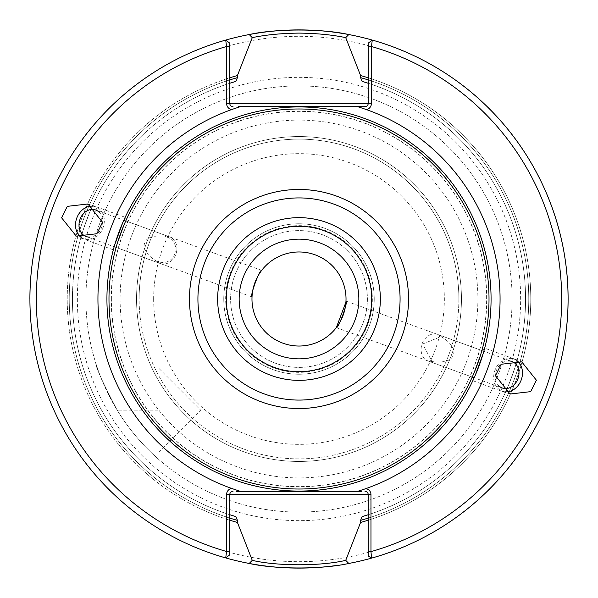 <?xml version="1.0" encoding="UTF-8"?>
<svg xmlns="http://www.w3.org/2000/svg" width="598" height="598" viewBox="0 0 598 598"><rect width="100%" height="100%" fill="white"/><g stroke="black" fill="none" stroke-linecap="round" stroke-linejoin="round"><path stroke-width="0.45" stroke-dasharray="2.99 2.24" d="M299 136.553A162.447 162.447 0 0 1 461.447 299A162.447 162.447 0 0 1 299 461.447A162.447 162.447 0 0 1 136.553 299A162.447 162.447 0 0 1 299 136.553A162.447 162.447 0 0 1 461.447 299A162.447 162.447 0 0 1 299 461.447A162.447 162.447 0 0 1 136.553 299A162.447 162.447 0 0 1 299 136.553A162.447 162.447 0 0 1 461.447 299A162.447 162.447 0 0 1 299 461.447A162.447 162.447 0 0 1 136.553 299A162.447 162.447 0 0 1 299 136.553A162.447 162.447 0 0 1 461.447 299A162.447 162.447 0 0 1 299 461.447A162.447 162.447 0 0 1 136.553 299A162.447 162.447 0 0 1 299 136.553A162.447 162.447 0 0 1 461.447 299A162.447 162.447 0 0 1 299 461.447A162.447 162.447 0 0 1 136.553 299A162.447 162.447 0 0 1 299 136.553A162.447 162.447 0 0 1 461.447 299A162.447 162.447 0 0 1 299 461.447A162.447 162.447 0 0 1 136.553 299A162.447 162.447 0 0 1 299 136.553A162.447 162.447 0 0 1 461.447 299A162.447 162.447 0 0 1 299 461.447A162.447 162.447 0 0 1 136.553 299A162.447 162.447 0 0 1 299 136.553A162.447 162.447 0 0 1 461.447 299A162.447 162.447 0 0 1 299 461.447A162.447 162.447 0 0 1 136.553 299A162.447 162.447 0 0 1 299 136.553A162.447 162.447 0 0 1 461.447 299A162.447 162.447 0 0 1 299 461.447A162.447 162.447 0 0 1 136.553 299A162.447 162.447 0 0 1 299 136.553M299 139.125A159.875 159.875 0 0 1 458.875 299A159.875 159.875 0 0 1 299 458.875A159.875 159.875 0 0 1 139.125 299A159.875 159.875 0 0 1 299 139.125A159.875 159.875 0 0 1 458.875 299A159.875 159.875 0 0 1 299 458.875A159.875 159.875 0 0 1 139.125 299A159.875 159.875 0 0 1 299 139.125A159.875 159.875 0 0 1 458.875 299A159.875 159.875 0 0 1 299 458.875A159.875 159.875 0 0 1 139.125 299A159.875 159.875 0 0 1 299 139.125A159.875 159.875 0 0 1 458.875 299A159.875 159.875 0 0 1 299 458.875A159.875 159.875 0 0 1 139.125 299A159.875 159.875 0 0 1 299 139.125M111.378 299A187.623 187.623 0 0 1 299 111.378A187.623 187.623 0 0 1 486.623 299A187.623 187.623 0 0 1 299 486.623A187.623 187.623 0 0 1 111.378 299M458.875 299A159.875 159.875 0 0 1 299 458.875A159.875 159.875 0 0 1 139.125 299A159.875 159.875 0 0 1 299 139.125A159.875 159.875 0 0 1 458.875 299A159.875 159.875 0 0 1 299 458.875A159.875 159.875 0 0 1 139.125 299A159.875 159.875 0 0 1 299 139.125A159.875 159.875 0 0 1 458.875 299A159.875 159.875 0 0 0 299 139.125A159.875 159.875 0 0 0 139.125 299M157.932 367.396L157.932 452.895L157.932 367.396L200.681 410.146L157.932 452.895M345.965 301.377L345.913 302.214M251.975 299A47.025 47.025 0 0 0 299 346.025A47.025 47.025 0 0 0 346.025 299A47.025 47.025 0 0 0 299 251.975A47.025 47.025 0 0 0 251.975 299M153.656 299A145.344 145.344 0 0 1 299 153.656A145.344 145.344 0 0 1 444.344 299A145.344 145.344 0 0 1 299 444.344A145.344 145.344 0 0 1 153.656 299M372.337 299A73.337 73.337 0 0 1 299 372.337A73.337 73.337 0 0 1 225.663 299A73.337 73.337 0 0 1 299 225.663A73.337 73.337 0 0 1 372.337 299M367.396 299A68.396 68.396 0 0 1 299 367.396A68.396 68.396 0 0 1 230.604 299A68.396 68.396 0 0 1 299 230.604A68.396 68.396 0 0 1 367.396 299A68.396 68.396 0 0 1 299 367.396A68.396 68.396 0 0 1 230.604 299A68.396 68.396 0 0 1 299 230.604A68.396 68.396 0 0 1 367.396 299M336.33 327.599L472.33 377.099L481.981 350.585L472.33 377.099L473.04 380.769L484.881 348.23L517.203 359.996C518.242 359.234 505.669 393.783 505.362 392.535C505.669 393.79 518.234 359.263 517.203 359.996M345.98 301.086L481.981 350.585L484.881 348.23L473.04 380.769L505.362 392.535M453.942 351.108C454.024 359.757 446.706 363.248 431.995 361.581L422.659 344.007L441.107 336.547C448.537 341.047 452.821 345.898 453.942 351.108M499.166 386.129A14.105 11.556 -70 0 1 495.331 374.752A14.105 11.556 -70 0 1 508.345 360.923M441.107 336.547A14.105 11.556 110 0 0 437.796 334.506A14.105 11.556 110 0 0 421.186 347.759A14.105 11.556 110 0 0 428.146 361.02A14.105 11.556 110 0 0 431.995 361.581M516.911 360.646A17.103 14.008 110 0 0 513.936 359.032A17.103 14.008 110 0 0 493.799 375.103A17.103 14.008 110 0 0 502.238 391.167A17.103 14.008 110 0 0 505.549 391.847M261.67 270.401L125.67 220.901L124.96 217.231L113.119 249.77L80.797 238.004C79.758 238.766 92.331 204.217 92.638 205.465C92.331 204.21 79.766 238.737 80.797 238.004M252.02 296.914L116.019 247.415L125.67 220.901L116.019 247.415L113.119 249.77L124.96 217.231L92.638 205.465M176.814 250.241A14.105 11.556 -70 0 0 169.854 236.98A14.105 11.556 -70 0 0 166.005 236.419C172.433 239.021 175.805 243.685 176.104 250.398C173.196 260.721 166.79 264.406 156.893 261.453A14.105 11.556 -70 0 0 160.204 263.494A14.105 11.556 -70 0 0 176.814 250.241M98.834 211.871A14.105 11.556 110 0 1 102.669 223.248A14.105 11.556 110 0 1 89.655 237.077M156.893 261.453C149.463 256.953 145.179 252.102 144.058 246.892C143.976 238.243 151.294 234.752 166.005 236.419M81.089 237.354A17.103 14.008 -70 0 0 84.064 238.968A17.103 14.008 -70 0 0 104.202 222.897A17.103 14.008 -70 0 0 95.762 206.833A17.103 14.008 -70 0 0 92.451 206.153M365.004 491.369A3.207 3.207 0 0 1 368.211 494.576L368.211 514.736A226.567 226.567 0 0 0 368.211 83.264L368.211 103.424A3.207 3.207 0 0 1 365.004 106.631A3.207 3.207 0 0 0 368.211 103.424M236.232 491.369L359.981 491.369M360.131 491.369L361.775 491.369M372.292 40.073A269.1 269.1 0 0 1 371.56 558.136L368.211 556.005L368.211 514.736A226.567 226.567 0 0 0 368.211 83.264L368.211 77.792A231.785 231.785 0 0 1 368.211 520.208A231.785 231.785 0 0 0 368.211 77.792L368.211 43.161L372.292 40.073A269.1 269.1 0 0 1 568.1 299A269.1 269.1 0 0 0 348.791 34.549M249.209 34.549A269.1 269.1 0 0 0 29.9 299A269.1 269.1 0 0 1 225.708 40.073L229.789 43.161L229.789 77.792A231.785 231.785 0 0 0 229.789 520.208A231.785 231.785 0 0 1 229.789 77.792L229.789 103.424A3.207 3.207 0 0 0 232.996 106.631M239.155 299A59.845 59.845 0 0 0 299 358.845A59.845 59.845 0 0 0 358.845 299A59.845 59.845 0 0 0 299 239.155A59.845 59.845 0 0 0 239.155 299M226.283 299A72.717 72.717 0 0 0 299 371.717A72.717 72.717 0 0 0 371.717 299A72.717 72.717 0 0 0 299 226.283A72.717 72.717 0 0 0 226.283 299M223.764 299A75.236 75.236 0 0 0 299 374.236A75.236 75.236 0 0 0 374.236 299A75.236 75.236 0 0 0 299 223.764A75.236 75.236 0 0 0 223.764 299A75.236 75.236 0 0 0 299 374.236A75.236 75.236 0 0 0 374.236 299A75.236 75.236 0 0 0 299 223.764A75.236 75.236 0 0 0 223.764 299M512.097 299A213.097 213.097 0 0 1 117.178 410.146A213.097 213.097 0 0 1 299 85.903A213.097 213.097 0 0 1 512.097 299A213.097 213.097 0 0 1 299 512.097A213.097 213.097 0 0 1 85.903 299A213.097 213.097 0 0 1 299 85.903A213.097 213.097 0 0 1 512.097 299A213.097 213.097 0 0 0 299 85.903A213.097 213.097 0 0 0 85.903 299M136.553 299A162.447 162.447 0 0 1 299 136.553A162.447 162.447 0 0 1 461.447 299A162.447 162.447 0 0 1 299 461.447A162.447 162.447 0 0 1 136.553 299M229.789 494.576A3.207 3.207 0 0 1 232.996 491.369A3.207 3.207 0 0 0 229.789 494.576L229.789 514.736A226.567 226.567 0 0 1 229.789 83.264A226.567 226.567 0 0 0 229.789 514.736L229.789 554.839L225.708 557.927A269.1 269.1 0 0 1 225.708 40.073M225.708 557.927A269.1 269.1 0 0 1 29.9 299A269.1 269.1 0 0 0 249.209 563.451A269.1 269.1 0 0 1 29.9 299M568.1 299A269.1 269.1 0 0 1 336.323 565.499A269.1 269.1 0 0 0 568.1 299A269.1 269.1 0 0 1 371.56 558.136M157.932 458.726A213.097 213.097 0 0 1 117.178 410.146C102.953 383.116 95.822 367.441 95.777 363.121C95.755 367.284 102.893 382.959 117.178 410.146C102.953 383.116 95.822 367.441 95.777 363.121C95.755 367.284 102.893 382.959 117.178 410.146L157.932 410.146L157.932 363.121L157.932 458.726L157.932 410.146L117.178 410.146M275.887 567.106A269.1 269.1 0 0 0 278.033 567.285A269.1 269.1 0 0 1 275.887 567.106M359.45 106.631L357.477 106.631M240.523 106.631L238.55 106.631M120.108 299A178.892 178.892 0 0 0 299 477.892A178.892 178.892 0 0 0 477.892 299A178.892 178.892 0 0 0 299 120.108A178.892 178.892 0 0 0 120.108 299M36.314 299A262.686 262.686 0 0 1 299 36.314A262.686 262.686 0 0 1 561.686 299A262.686 262.686 0 0 1 299 561.686A262.686 262.686 0 0 1 36.314 299M77.351 299A221.649 221.649 0 0 0 299 520.649A221.649 221.649 0 0 0 520.649 299A221.649 221.649 0 0 0 299 77.351A221.649 221.649 0 0 0 77.351 299M111.221 299A187.779 187.779 0 0 1 299 111.221A187.779 187.779 0 0 1 486.779 299A187.779 187.779 0 0 1 299 486.779A187.779 187.779 0 0 1 111.221 299M69.226 299A229.774 229.774 0 0 1 229.789 79.9A229.774 229.774 0 0 0 229.789 518.1A229.774 229.774 0 0 1 69.226 299M229.789 514.736A226.567 226.567 0 0 1 72.433 299A226.567 226.567 0 0 0 229.789 514.736M368.211 79.9A229.774 229.774 0 0 1 368.211 518.1A229.774 229.774 0 0 0 368.211 79.9M368.211 83.264A226.567 226.567 0 0 1 368.211 514.736M428.146 361.02L502.29 388.005M502.238 391.167L510.072 394.022M160.204 263.494L86.06 236.509M84.064 238.968L76.23 236.113M95.762 206.833L87.928 203.978M169.854 236.98L95.71 209.995M513.936 359.032L521.77 361.887M437.796 334.506L511.94 361.491M95.777 363.121L157.932 363.121"/><path stroke-width="0.9" d="M345.913 302.214L336.33 327.599C338.244 329.236 348.499 301.063 345.98 301.086M346.025 299A47.025 47.025 0 0 1 299 346.025A47.025 47.025 0 0 1 251.975 299A47.025 47.025 0 0 1 299 251.975A47.025 47.025 0 0 1 346.025 299M508.345 360.923A14.105 11.556 -70 0 1 511.94 361.491A14.105 11.556 -70 0 1 518.9 374.752A14.105 11.556 -70 0 1 502.29 388.005A14.105 11.556 -70 0 1 499.166 386.129M505.549 391.847A17.103 14.008 110 0 0 522.368 375.103A17.103 14.008 110 0 0 516.911 360.646M536.391 380.201L530.703 391.638L510.072 394.022L495.45 375.701L501.131 364.264L521.77 361.887L536.391 380.201M252.02 296.914C249.501 296.937 259.756 268.764 261.67 270.401C259.756 268.764 249.501 296.929 252.02 296.914M89.655 237.077A14.105 11.556 110 0 1 86.06 236.509A14.105 11.556 110 0 1 79.1 223.248A14.105 11.556 110 0 1 95.71 209.995A14.105 11.556 110 0 1 98.834 211.871M92.451 206.153A17.103 14.008 -70 0 0 75.632 222.897A17.103 14.008 -70 0 0 81.089 237.354M102.55 222.299L96.869 233.736L76.23 236.113L61.609 217.799L67.297 206.362L87.928 203.978L102.55 222.299M361.775 491.369L360.131 491.369M362.119 81.403A226.567 226.567 0 0 1 368.211 83.264L362.119 81.403L360.579 77.635L360.579 75.55L345.719 37.637C332.436 34.841 316.865 33.331 299 33.107C281.157 33.331 265.579 34.841 252.281 37.637L237.421 75.55L237.421 77.635L235.881 81.403L229.789 83.264A226.567 226.567 0 0 1 235.881 81.403M345.719 37.637L348.791 34.549A269.1 269.1 0 0 0 249.209 34.549C275.693 28.525 322.352 28.532 348.791 34.549A269.1 269.1 0 0 1 348.791 563.451C322.352 569.468 275.693 569.475 249.209 563.451A269.1 269.1 0 0 1 249.209 34.549L252.281 37.637M239.155 299A59.845 59.845 0 0 0 299 358.845A59.845 59.845 0 0 0 358.845 299A59.845 59.845 0 0 0 299 239.155A59.845 59.845 0 0 0 239.155 299M217.65 299A81.35 81.35 0 0 0 299 380.35A81.35 81.35 0 0 0 380.35 299A81.35 81.35 0 0 0 299 217.65A81.35 81.35 0 0 0 217.65 299M226.283 299A72.717 72.717 0 0 0 299 371.717A72.717 72.717 0 0 0 371.717 299A72.717 72.717 0 0 0 299 226.283A72.717 72.717 0 0 0 226.283 299M108.986 299A190.014 190.014 0 0 1 299 108.986A190.014 190.014 0 0 1 489.015 299A190.014 190.014 0 0 1 299 489.015A190.014 190.014 0 0 1 108.986 299M249.209 563.451A269.1 269.1 0 0 0 275.887 567.106A269.1 269.1 0 0 1 249.209 563.451L252.281 560.363L237.421 522.45A231.785 231.785 0 0 1 229.789 520.208M232.996 491.369A3.207 3.207 0 0 0 229.789 494.576L229.789 554.839L225.708 557.927L226.582 551.505L226.582 494.576A6.414 6.414 0 0 1 231.419 488.357L238.019 490.584A6.414 6.414 0 0 1 238.55 491.369L236.232 491.369M365.004 106.631L240.523 106.631A201.055 201.055 0 0 0 238.019 107.416A6.414 6.414 0 0 0 238.55 106.631L357.477 106.631A201.055 201.055 0 0 1 359.981 107.416A6.414 6.414 0 0 1 359.45 106.631L365.004 106.631A3.207 3.207 0 0 0 368.211 103.424L368.211 43.161L372.292 40.073L371.418 46.495L371.418 103.424A6.414 6.414 0 0 1 366.581 109.643A201.055 201.055 0 0 1 365.737 488.663A5.958 5.958 0 0 1 370.962 494.576L370.962 551.64L371.56 558.136L368.211 556.005L368.211 494.576A3.207 3.207 0 0 0 365.004 491.369M360.841 490.315A201.055 201.055 0 0 1 357.477 491.369L359.981 491.369A5.958 5.958 0 0 1 360.841 490.315L365.737 488.663M357.477 491.369L240.523 491.369A201.055 201.055 0 0 1 238.019 490.584M231.419 488.357A201.055 201.055 0 0 1 231.419 109.643A6.414 6.414 0 0 1 226.582 103.424L226.582 46.495L225.708 40.073L229.789 43.161L229.789 103.424A3.207 3.207 0 0 0 232.996 106.631M237.421 522.45L237.421 520.365L235.881 516.597L229.789 514.736A226.567 226.567 0 0 0 235.881 516.597A226.567 226.567 0 0 1 229.789 514.736M240.523 491.369L238.55 491.369M368.211 520.208A231.785 231.785 0 0 1 360.579 522.45L345.719 560.363L348.791 563.451M360.579 75.55A231.785 231.785 0 0 1 368.211 77.792M229.789 77.792A231.785 231.785 0 0 1 237.421 75.55M362.119 516.597L368.211 514.736A226.567 226.567 0 0 1 362.119 516.597L360.579 520.365L360.579 522.45M238.019 107.416L231.419 109.643M366.581 109.643L359.981 107.416M278.033 567.285A269.1 269.1 0 0 0 336.323 565.499A269.1 269.1 0 0 1 278.033 567.285M252.281 560.363C277.382 566.239 320.655 566.239 345.719 560.363M368.211 551.64L370.962 551.64A262.686 262.686 0 0 0 371.418 46.495L368.211 46.495M229.789 46.495L226.582 46.495A262.686 262.686 0 0 0 226.582 551.505L229.789 551.505M106.93 299A192.07 192.07 0 0 1 299 106.93A192.07 192.07 0 0 1 491.07 299A192.07 192.07 0 0 1 299 491.07A192.07 192.07 0 0 1 106.93 299M370.962 494.576L226.582 494.576M226.582 103.424L371.418 103.424M400.077 299A101.077 101.077 0 0 0 299 197.923A101.077 101.077 0 0 0 197.923 299A101.077 101.077 0 0 0 299 400.077A101.077 101.077 0 0 0 400.077 299M189.469 299A109.531 109.531 0 0 1 299 189.469A109.531 109.531 0 0 1 408.531 299A109.531 109.531 0 0 1 299 408.531A109.531 109.531 0 0 1 189.469 299M229.789 79.9A229.774 229.774 0 0 1 237.421 77.635M237.421 520.365A229.774 229.774 0 0 1 229.789 518.1M360.579 77.635A229.774 229.774 0 0 1 368.211 79.9M368.211 518.1A229.774 229.774 0 0 1 360.579 520.365M29.9 299A269.1 269.1 0 0 1 225.708 40.073M372.292 40.073A269.1 269.1 0 0 1 371.56 558.136"/></g></svg>
